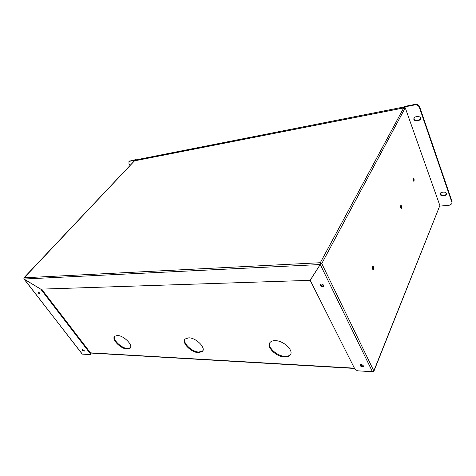 <?xml version="1.0" encoding="UTF-8"?>
<svg xmlns="http://www.w3.org/2000/svg" width="476" height="476" viewBox="0 0 476 476"><rect width="100%" height="100%" fill="white"/><g stroke="black" fill="none" stroke-linecap="round" stroke-linejoin="round"><path stroke-width="0.71" d="M23.854 278.662L82.211 354.102L90.083 354.614L90.458 354.519L90.279 353.662L40.769 289.14M90.279 353.662L90.678 353.138L90.511 354.447M310.203 280.388L320.657 263.847L310.203 280.388L355.007 369.34L357.518 370.81L372.416 371.714L373.821 370.905L373.833 371.357L373.041 371.613M84.097 350.395L82.33 349.58L82.485 350.306L84.252 351.121L84.097 350.395M84.27 350.675L82.723 349.509M39.764 292.966L37.985 292.109L38.163 293.014L39.942 293.87L39.764 292.966M40.02 293.424L38.372 292.044M323.638 285.308C322.591 283.999 321.52 283.69 320.419 284.368L320.396 285.392C321.443 286.701 322.52 287.01 323.615 286.326L323.638 285.308M323.775 285.802C322.621 286.207 321.615 285.832 320.77 284.678L320.634 284.172M363.337 365.8C362.26 364.568 361.213 364.271 360.195 364.919L360.213 365.627C361.29 366.859 362.343 367.151 363.355 366.496L363.337 365.8M363.408 365.996C362.284 366.3 361.32 365.931 360.522 364.89L360.445 364.681M372.565 269.124C372.155 267.607 372.315 266.673 373.035 266.322L373.589 266.893C373.993 268.404 373.838 269.339 373.113 269.69L372.565 269.124M400.709 207.839C400.364 206.53 400.465 205.709 401.012 205.37L401.565 205.977C401.905 207.286 401.803 208.107 401.262 208.44L400.709 207.839M413.204 180.636L413.448 178.316L413.983 178.934L413.739 181.249L413.204 180.636M320.657 263.847L321.776 263.555L373.821 370.905L439.872 205.561L373.874 371.262M372.416 371.714L320.271 264.567L321.776 263.555L405.249 107.808L439.872 205.561M82.366 354.15L24.038 279.061L40.74 289.176M90.678 353.138L41.549 289.116M24.038 279.025L320.193 264.525L320.711 263.537L320.312 262.716L320.193 264.525L310.126 280.34L40.74 289.14L24.038 279.025L24.026 277.788L320.312 262.716L321.776 263.555M402.642 108.147L403.69 107.945L404.844 108.564M402.416 108.195L135.19 160.721L402.529 108.129M404.398 108.058L405.249 107.808M134.303 160.971L135.13 160.775M23.848 278.133L134.494 160.852M372.547 266.804C372.208 268.166 372.393 269.101 373.113 269.606L373.606 269.208C373.946 267.839 373.755 266.905 373.035 266.399L372.547 266.804M400.685 205.745C400.405 207.036 400.596 207.911 401.256 208.363L401.589 208.066C401.869 206.768 401.679 205.9 401.018 205.448L400.685 205.745M413.174 178.643C412.918 179.898 413.108 180.743 413.733 181.177L414.013 180.922C414.269 179.666 414.078 178.821 413.454 178.387L413.174 178.643M404.636 107.647L404.047 107.939M419.624 106.767L419.344 107.314C418.493 105.482 417 104.678 414.858 104.898L415.137 104.357C417.279 104.137 418.773 104.94 419.624 106.767L452.081 201.651L451.908 203.46M439.8 206.126L449.499 205.18L451.766 203.823L452.081 201.651M420.6 119.071L419.308 119.833L416.946 120.267C415.578 120.392 414.626 119.875 414.078 118.714L414.043 117.643M419.035 120.386L416.667 120.815C415.304 120.94 414.346 120.422 413.799 119.268L413.995 117.709L415.304 116.906L417.678 116.465C420.04 116.59 420.939 117.62 420.379 119.553L419.035 120.386L419.308 119.833M446.666 194.244L445.304 194.964L443.037 195.208C441.722 195.243 440.824 194.744 440.336 193.72L440.264 193.054M445.072 195.547L442.799 195.791C441.49 195.826 440.586 195.333 440.098 194.303L440.169 193.214L441.603 192.358L443.876 192.102C445.941 192.25 446.821 193.107 446.53 194.672L445.072 195.547L445.304 194.964M414.858 104.898L404.398 106.963L404.689 106.428L415.137 104.357M419.344 107.314L451.855 202.24M404.398 106.963L404.731 107.909M129.192 161.215L135.517 159.674L135.101 160.114L128.96 161.453L128.972 163.708L130.049 165.47M135.416 160.644L135.101 160.114M135.773 160.103L135.517 159.674M135.719 160.585L136.035 159.871L403.017 107.159L402.815 108.111M403.535 107.975L403.017 107.159M188.782 337.823L185.087 339.001C181.213 342.53 191.197 352.615 198.522 352.674L202.431 351.443C206.239 347.932 196.07 337.728 188.782 337.823M275.318 340.655C272.825 340.608 271.046 341.238 269.975 342.547C266.042 346.915 276.229 356.887 284.636 357C287.284 357.107 289.164 356.447 290.265 355.019C294.091 350.663 283.672 340.596 275.318 340.655M117.352 335.485L114.704 336.258C111.069 339.12 120.856 349.075 127.235 349.087L130.037 348.283C133.643 345.457 123.706 335.372 117.352 335.485M202.877 350.758L198.909 352.062C192.137 352.002 182.605 343.142 185.009 339.085M290.717 354.192L290.616 354.334C289.509 355.762 287.635 356.429 284.987 356.328C277.205 356.203 267.452 347.474 269.85 342.714M130.037 348.283L130.442 347.724L127.639 348.533C121.749 348.515 112.443 339.745 114.692 336.27M320.312 262.716L403.69 107.945M416.667 120.815L416.946 120.267M442.799 195.791L443.037 195.208M129.894 160.787L129.478 161.221M354.418 368.168L90.452 352.841M362.896 365.253L362.533 366.127M23.895 277.829L134.351 160.918M420.379 119.553L420.576 119.155M129.377 161.019L128.96 161.453M90.607 353.043L354.555 368.442M362.736 366.139L363.045 365.395M202.818 350.83L202.431 351.443M290.616 354.334L290.265 355.019"/></g></svg>
